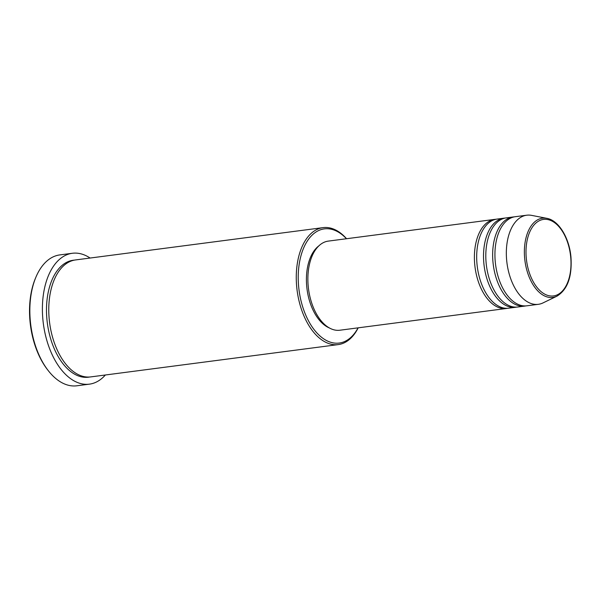 <?xml version="1.0" encoding="UTF-8"?>
<svg xmlns="http://www.w3.org/2000/svg" width="601" height="601" viewBox="0 0 601 601"><rect width="100%" height="100%" fill="white"/><g stroke="black" fill="none" stroke-linecap="round" stroke-linejoin="round"><path stroke-width="0.9" d="M507.552 308.29A44.932 25.775 -97.4 0 1 506.418 308.486A44.932 25.775 -97.4 0 1 474.76 264.771A44.932 25.775 -97.4 0 1 494.781 219.373A44.932 25.775 -97.4 0 1 495.93 219.267M516.672 307.103A44.932 25.775 -97.4 0 1 515.538 307.291L508.694 308.185A44.932 25.775 -97.4 0 1 477.036 264.478A44.932 25.775 -97.4 0 1 497.065 219.08L503.908 218.186A44.932 25.775 -97.4 0 1 505.05 218.08M515.538 307.291A44.932 25.775 -97.4 0 1 483.88 263.584A44.932 25.775 -97.4 0 1 503.908 218.186M525.8 305.909A44.932 25.775 -97.4 0 1 524.665 306.104L517.822 306.998A44.932 25.775 -97.4 0 1 486.164 263.283A44.932 25.775 -97.4 0 1 506.192 217.885L513.029 216.991A44.932 25.775 -97.4 0 1 514.178 216.886M524.665 306.104A44.932 25.775 -97.4 0 1 493.008 262.389A44.932 25.775 -97.4 0 1 513.029 216.991M556.999 296.135L543.041 302.896A44.932 25.775 -97.4 0 1 538.353 304.316L526.942 305.804A44.932 25.775 -97.4 0 1 495.292 262.096A44.932 25.775 -97.4 0 1 515.312 216.698L526.716 215.211A44.932 25.775 -97.4 0 1 531.615 215.376L546.842 218.328A39.944 22.913 -97.4 0 0 524.688 258.535A39.944 22.913 -97.4 0 0 556.999 296.135C567.599 289.562 572.25 276.505 570.95 256.965C569.26 237.823 558.682 220.319 546.842 218.328M346.454 238.74A57.568 33.017 82.6 0 0 311.649 235.577A57.568 33.017 82.6 0 0 298.689 287.045A57.568 33.017 82.6 0 0 323.428 338.671A57.568 33.017 82.6 0 0 358.083 327.845M358.196 327.83A58.973 33.829 -97.4 0 1 338.295 344.591A58.973 33.829 -97.4 0 1 296.744 287.218A58.973 33.829 -97.4 0 1 323.022 227.636A58.973 33.829 -97.4 0 1 346.567 238.725M48.155 370.501L47.441 369.585A64.592 37.044 -97.4 0 1 30.05 321.715A64.592 37.044 -97.4 0 1 35.504 278.135L35.955 277.061A65.997 37.855 82.6 0 0 30.381 321.595A65.997 37.855 82.6 0 0 48.155 370.501A65.997 37.855 82.6 0 0 76.875 385.789L89.421 384.152A65.997 37.855 -97.4 0 1 42.926 319.957A65.997 37.855 -97.4 0 1 72.338 253.276A65.997 37.855 -97.4 0 1 90.097 258.039M338.295 344.591L90.796 376.895A58.973 33.829 -97.4 0 1 49.244 319.522A58.973 33.829 -97.4 0 1 75.531 259.94L323.022 227.636M506.418 308.486L339.896 330.219A44.932 25.775 -97.4 0 1 308.238 286.512A44.932 25.775 -97.4 0 1 328.266 241.114L494.781 219.373M329.491 328.003A43.527 24.964 -97.4 0 1 306.765 286.782A43.527 24.964 -97.4 0 1 318.778 245.922M105.363 374.994A65.997 37.855 -97.4 0 1 89.421 384.152M538.353 304.316A44.932 25.775 -97.4 0 1 506.696 260.609A44.932 25.775 -97.4 0 1 526.716 215.211M72.338 253.276L59.792 254.914A65.997 37.855 82.6 0 0 35.955 277.061M526.311 258.4A38.584 22.132 82.6 0 0 552.266 296.038A38.584 22.132 82.6 0 0 570.695 256.95A38.584 22.132 82.6 0 0 544.739 219.312A38.584 22.132 82.6 0 0 526.311 258.4M89.654 377.007A58.973 33.829 -97.4 0 1 46.968 319.822A58.973 33.829 -97.4 0 1 74.396 260.12"/></g></svg>
